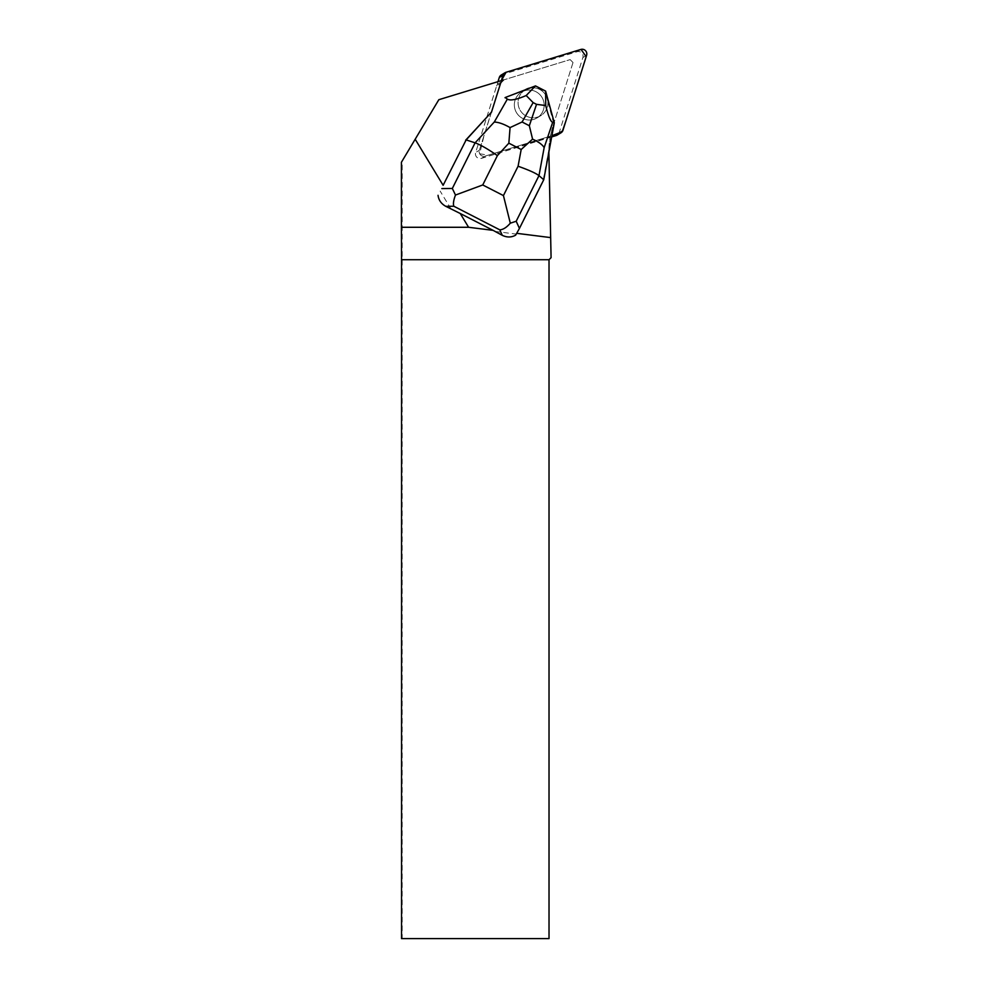 <?xml version="1.0" encoding="UTF-8"?>
<svg xmlns="http://www.w3.org/2000/svg" width="988" height="988" viewBox="0 0 988 988"><rect width="100%" height="100%" fill="white"/><g stroke="black" fill="none" stroke-linecap="round" stroke-linejoin="round"><path stroke-width="0.74" stroke-dasharray="4.94 3.71" d="M539.806 94.564A15.042 14.857 58.8 0 0 516.551 112.743A15.042 14.857 58.8 0 0 537.064 117.905A15.042 14.857 58.8 0 0 539.806 94.564M551.687 136.912L481.403 158.364A4.631 4.57 -121.2 0 1 475.648 152.498L497.989 81.646M501.262 75.014A4.631 4.57 -121.2 0 1 502.287 74.557L577.116 51.722A4.631 4.57 -121.2 0 1 582.858 57.576L559.233 132.54A4.631 4.57 -121.2 0 1 557.257 135.06M491.481 112.175L479.39 150.225A4.631 4.582 58.8 0 0 485.145 156.092L551.909 135.714L488.121 155.178L479.686 153.758L484.071 135.393L501.336 80.621L479.39 150.238A4.631 4.57 58.8 0 0 485.145 156.092L550.341 136.196L548.859 152.189M543.548 92.292A15.042 14.857 58.8 0 0 520.293 110.483A15.042 14.857 58.8 0 0 540.794 115.633A15.042 14.857 58.8 0 0 543.548 92.292M548.883 149.596L543.239 180.063L516.749 233.329M451.01 209.011L440.142 191.104M547.772 138.098A4.631 4.582 58.8 0 0 549.637 136.986L481.403 158.364A4.631 4.582 58.8 0 1 475.648 152.498L479.39 150.238L475.648 152.498L496.618 86.005L500.471 83.671M549.637 136.986L550.341 136.196M514.34 105.037A15.055 14.869 -121.2 0 1 541.967 97.33A15.055 14.869 -121.2 0 1 522.047 118.091A15.055 14.869 -121.2 0 1 514.34 105.037M525.357 89.797A15.055 14.869 58.8 0 0 525.307 89.834A15.055 14.869 58.8 0 0 524.887 90.081L524.776 90.155A15.055 14.869 58.8 0 0 525.789 115.831A15.055 14.869 58.8 0 0 547.883 102.023L548.007 101.949A15.055 14.869 58.8 0 0 546.352 95.935L546.241 96.009A15.055 14.869 58.8 0 0 530.531 87.944L530.655 87.87A15.055 14.869 58.8 0 0 530.111 87.969M524.887 90.081L530.655 87.87M546.352 95.935L548.007 101.949M550.316 136.319L552.638 127.156A81.695 81.695 0 0 0 548.871 153.461L551.082 257.658L549.019 259.733L549.019 938.6L402.178 938.6L402.178 160.982L438.833 99.702L570.15 59.613L501.274 80.633L497.742 84.141A4.631 4.582 58.8 0 0 496.618 86.005M503.448 79.979L501.274 80.633M573.015 62.528L552.638 127.156L573.015 62.528L570.15 59.613L573.015 62.528M516.638 233.316L516.181 234.082L494.531 231.353M401.4 162.291L402.178 160.982M401.536 938.6L402.178 938.6M516.181 234.082L515.65 235.156M554.305 122.759L548.896 148.916M530.531 87.944L534.854 86.289L545.006 91.501L546.241 96.009M547.883 102.023L553.675 123.142M504.559 97.923L524.776 90.155M535.471 85.907L534.854 86.289M545.623 91.118L545.006 91.501M485.145 156.092L481.403 158.364L485.145 156.092M582.858 57.576L586.6 55.316M562.962 130.28L559.233 132.54M502.287 74.557L506.017 72.285M580.845 49.449L577.116 51.722M501.608 81.806L497.742 84.141M537.064 117.905L540.794 115.633L537.064 117.918M521.454 92.18L525.196 89.908M525.307 89.834L521.442 92.168M550.328 136.715L548.797 137.641"/><path stroke-width="1.48" d="M560.999 132.8A4.631 4.57 58.8 0 0 562.962 130.28L586.6 55.316A4.631 4.57 58.8 0 0 580.845 49.449L506.017 72.285L581.03 49.4L586.18 56.674L565.865 121.079L562.234 131.688L551.909 135.714L559.974 133.257A4.631 4.57 58.8 0 0 560.999 132.8L557.257 135.06A4.631 4.57 -121.2 0 1 556.232 135.517L551.687 136.912M497.989 81.646L499.286 77.533A4.631 4.57 -121.2 0 1 501.262 75.014L504.992 72.754A4.631 4.57 58.8 0 0 503.028 75.273L501.336 80.621L506.041 72.285A4.631 4.57 58.8 0 0 504.992 72.754M465.632 140.222L491.481 112.175L500.471 83.671A4.631 4.582 58.8 0 1 501.608 81.806L503.448 79.979L438.833 99.702L415.182 139.234L443.13 185.299L466.138 139.913L443.13 185.299M516.749 233.329L550.662 237.602L548.859 152.189M415.182 139.234L401.4 162.291L401.4 227.277L468.596 227.277L493.074 230.352L502.275 235.329C506.968 237.565 511.426 237.515 515.65 235.156L519.441 228.426L516.193 221.25L538.979 175.629C535.817 173.184 528.864 170.059 518.083 166.231L503.435 195.587L510.302 223.189C506.622 227.438 503.127 229.661 499.792 229.846L502.275 235.329M438.042 195.315C438.672 200.156 441.253 203.824 445.823 206.344L460.235 213.494L468.596 227.277M530.111 87.969A15.055 14.869 58.8 0 0 525.357 89.797M550.662 237.602L551.082 257.658L549.019 259.733L401.536 259.733L401.4 227.277M460.235 213.494L493.074 230.352M549.019 259.733L549.019 938.6L401.536 938.6L401.536 259.733M543.746 179.754L538.979 175.629L544.153 147.657L552.675 122.351L554.305 122.759L543.746 179.754L519.441 228.426M491.505 112.089L466.138 139.913L475.105 142.828L452.331 188.461L455.48 195.044L482.737 184.966L497.396 155.61C487.887 149.027 480.464 144.767 475.105 142.828L494.272 122.043C498.532 122.179 503.806 124.019 510.067 127.588L508.845 143.174L521.182 149.509L532.581 139.135L529.333 125.723L522.084 121.993L510.067 127.588M507.363 99.096L505.189 97.54L535.471 85.907L526.196 95.515C516.489 99.702 510.216 100.887 507.363 99.096L494.272 122.043M552.675 122.351C550.625 121.648 548.315 116.041 545.722 105.543L545.623 91.118L554.305 122.759M545.611 91.094L535.521 85.919M526.196 95.515L533.137 102.604L536.533 104.345L545.722 105.543M445.823 206.344L453.838 206.245C452.986 203.911 453.541 200.181 455.48 195.044M510.302 223.189L516.193 221.25M544.153 147.657C542.56 144.779 538.707 141.939 532.581 139.135M556.232 135.517L559.974 133.257M503.028 75.273L499.286 77.533M453.838 206.245L499.792 229.846M497.396 155.61L508.845 143.174M503.435 195.587L482.737 184.966M521.182 149.509L518.083 166.231M452.331 188.461L441.846 188.584M522.084 121.993L533.137 102.604M536.533 104.345L529.333 125.723"/></g></svg>
